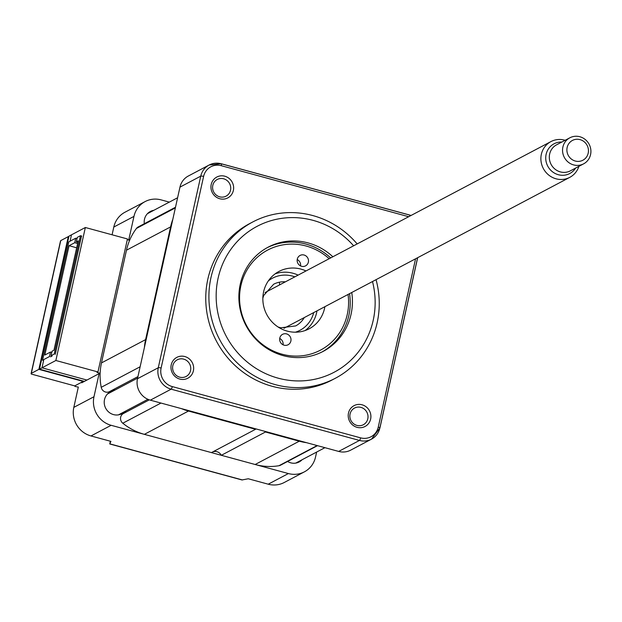 <?xml version="1.0" encoding="UTF-8"?>
<svg xmlns="http://www.w3.org/2000/svg" width="622" height="622" viewBox="0 0 622 622"><rect width="100%" height="100%" fill="white"/><g stroke="black" fill="none" stroke-linecap="round" stroke-linejoin="round"><path stroke-width="0.93" d="M317.523 445.663L280.561 465.186A5.893 5.614 -117.8 0 1 278.936 465.73A58.927 56.167 -117.8 0 1 255.152 464.502L221.339 455.296L265.454 431.995L299.268 441.2A58.927 56.167 62.2 0 0 306.56 442.685M255.541 429.297L188.489 411.049L144.374 434.343L211.426 452.598L255.541 429.297A7.067 6.741 -117.8 0 1 256.108 428.947M265.096 431.396A7.067 6.741 -117.8 0 1 265.454 431.995M212.778 451.891A7.067 6.741 -117.8 0 1 221.339 455.296M181.414 408.615A58.927 56.167 62.2 0 0 188.489 411.049M144.374 434.343A58.927 56.167 -117.8 0 1 122.783 423.224A5.893 5.614 -117.8 0 1 123.055 413.723L149.319 399.845M110.553 391.067A12.961 12.354 -117.8 0 1 115.187 389.932M126.196 410.777A12.961 12.354 -117.8 0 1 123.055 413.723M109.542 391.596L137.952 376.59L109.713 391.502A5.893 5.614 -117.8 0 1 101.223 387.319A58.927 56.167 -117.8 0 1 101.479 362.914L126.468 250.207A58.927 56.167 -117.8 0 1 136.443 228.445A5.893 5.614 -117.8 0 1 138.232 226.921L175.497 207.243M101.479 362.914L145.595 339.62A58.927 56.167 62.2 0 0 144.405 347.496M145.595 339.62L170.583 226.906L126.468 250.207M172.823 219.309A58.927 56.167 62.2 0 0 170.583 226.906M81.513 235.995L55.272 354.338M52.124 356.002L50.553 356.834M97.957 371.956L127.448 238.965L85.346 227.504L68.964 236.158L39.481 369.149L42.001 367.82L86.932 380.05L42.001 367.82L43.626 360.496L42.001 367.82L55.863 360.496L97.957 371.956L97.016 372.454L100.134 373.301M85.346 227.504L55.863 360.496M70.076 241.196L71.483 234.821L70.076 241.196M127.285 239.672L129.617 240.31M84.413 381.379L39.481 369.149M69.058 245.706L74.733 242.712L75.728 238.203L68.793 241.865L42.56 360.208L49.496 356.546L50.491 352.036L44.823 355.038L69.058 245.706L76.669 247.781M53.959 350.209L78.193 240.885L76.304 241.88L77.307 237.371L80.456 235.707L54.223 354.05L51.066 355.714L52.069 351.205L53.959 350.209M50.491 352.036L51.805 352.394M74.733 242.712L77.618 243.497M77.042 238.56L75.728 238.203M77.882 242.308L76.304 241.88M81.777 236.072L80.456 235.707M42.56 360.208L43.626 360.496M262.857 298.109L263.681 295.52L273.618 284.254A23.574 22.47 -117.8 0 1 285.405 281.828M304.282 317.57A23.574 22.47 -117.8 0 1 295.629 325.936L280.732 327.794L278.12 327.017M376.046 279.675A88.386 84.25 -117.8 0 1 335.351 378.262A88.386 84.25 -117.8 0 1 275.336 384.637A88.386 84.25 -117.8 0 1 209.762 309.056A88.386 84.25 -117.8 0 1 252.796 221.945A88.386 84.25 -117.8 0 1 312.819 215.57A88.386 84.25 -117.8 0 1 357.168 243.925M335.351 378.262L332.202 379.925A88.386 84.25 -117.8 0 1 272.187 386.301A88.386 84.25 -117.8 0 1 206.613 310.72A88.386 84.25 -117.8 0 1 249.647 223.609L252.796 221.945M353.63 245.799A82.501 78.636 62.2 0 0 313.146 220.375A82.501 78.636 62.2 0 0 218.104 278.166A82.501 78.636 62.2 0 0 278.158 378.168A82.501 78.636 62.2 0 0 372.508 281.541M332.863 256.762A58.927 56.167 62.2 0 0 308.147 242.922A58.927 56.167 62.2 0 0 268.136 247.167A58.927 56.167 62.2 0 0 239.439 305.239A58.927 56.167 62.2 0 0 283.158 355.628A58.927 56.167 62.2 0 0 323.168 351.376A58.927 56.167 62.2 0 0 351.749 292.503M362.058 404.79A11.787 11.235 -117.8 0 1 370.634 419.072A11.787 11.235 -117.8 0 1 357.059 427.33A11.787 11.235 -117.8 0 1 348.483 413.047A11.787 11.235 -117.8 0 1 362.058 404.79M356.927 425.409A9.431 8.988 62.2 0 0 363.334 424.733A9.431 8.988 62.2 0 0 367.921 415.434A9.431 8.988 62.2 0 0 360.931 407.379A9.431 8.988 62.2 0 0 354.524 408.055A9.431 8.988 62.2 0 0 349.937 417.346A9.431 8.988 62.2 0 0 356.927 425.409M184.812 356.538A11.787 11.235 -117.8 0 1 193.388 370.829A11.787 11.235 -117.8 0 1 179.812 379.078A11.787 11.235 -117.8 0 1 171.237 364.795A11.787 11.235 -117.8 0 1 184.812 356.538M179.68 377.157A9.431 8.988 62.2 0 0 186.087 376.481A9.431 8.988 62.2 0 0 190.674 367.19A9.431 8.988 62.2 0 0 183.684 359.127A9.431 8.988 62.2 0 0 177.278 359.804A9.431 8.988 62.2 0 0 172.691 369.095A9.431 8.988 62.2 0 0 179.68 377.157M224.791 176.205A11.787 11.235 -117.8 0 1 233.367 190.495A11.787 11.235 -117.8 0 1 219.791 198.752A11.787 11.235 -117.8 0 1 211.216 184.462A11.787 11.235 -117.8 0 1 224.791 176.205M219.659 196.824A9.431 8.988 62.2 0 0 226.066 196.148A9.431 8.988 62.2 0 0 230.653 186.857A9.431 8.988 62.2 0 0 223.663 178.794A9.431 8.988 62.2 0 0 217.257 179.47A9.431 8.988 62.2 0 0 212.67 188.769A9.431 8.988 62.2 0 0 219.659 196.824M137.478 378.728L158.276 367.75L200.75 176.143A17.68 16.848 -117.8 0 1 209.116 165.032L188.318 176.018A17.68 16.848 62.2 0 0 179.96 187.129L137.478 378.728A17.68 16.848 62.2 0 0 150.345 400.164L338.671 451.424A17.68 16.848 62.2 0 0 350.676 450.149L371.474 439.163A17.68 16.848 -117.8 0 1 359.469 440.438L171.143 389.178L150.345 400.164M124.828 411.5A12.378 11.795 -117.8 0 1 121.92 413.7A12.378 11.795 -117.8 0 1 113.515 414.594A12.378 11.795 -117.8 0 1 104.333 404.012A12.378 11.795 -117.8 0 1 110.358 391.813A12.378 11.795 -117.8 0 1 113.818 390.655M144.32 223.71A12.378 11.795 -117.8 0 1 150.337 211.48A12.378 11.795 -117.8 0 1 153.797 210.322M302.074 459.751A12.378 11.795 -117.8 0 1 299.166 461.952A12.378 11.795 -117.8 0 1 290.762 462.838A12.378 11.795 -117.8 0 1 287.597 461.47M100.119 373.9L99.108 373.62L93.984 396.727A23.574 22.47 62.2 0 0 111.144 425.3L288.39 473.552A23.574 22.47 62.2 0 0 304.391 471.849L284.231 482.501A23.574 22.47 -117.8 0 1 268.222 484.196L248.279 478.769L241.966 479.959L109.744 443.968L110.351 441.223L109.744 443.968L110.918 441.379L90.975 435.952A23.574 22.47 -117.8 0 1 73.816 407.379L78.318 387.094L75.106 386.456A5.893 1.33 -74.8 0 0 75.13 386.464M304.391 471.849A23.574 22.47 62.2 0 0 315.541 457.038L316.652 452.046M169.332 202.119L161.114 199.887A23.574 22.47 62.2 0 0 145.113 201.582A23.574 22.47 62.2 0 0 133.963 216.394L128.84 239.501L129.85 239.773M112.084 234.782L113.795 227.046A23.574 22.47 -117.8 0 1 124.944 212.234L145.113 201.582M68.832 236.757L68.303 236.609L38.875 369.359L31.318 373.355A5.893 1.182 -167.5 0 0 31.1 373.589A5.893 1.182 -167.5 0 0 31.395 374.086L74.733 385.889A5.893 1.33 -74.8 0 0 75.106 386.456M38.875 369.359L83.947 381.628M68.303 236.609L60.746 240.605L60.489 241.74M82.687 382.297L81.925 382.087L74.733 385.889M99.108 373.62L81.777 382.779L81.925 382.087M241.927 479.943L241.344 479.655M128.093 239.898L128.84 239.501M279.791 338.041A5.893 5.614 62.2 0 0 288.079 344.759A5.893 5.614 62.2 0 0 288.74 335.025A5.893 5.614 62.2 0 0 279.791 338.041M297.285 259.149A5.893 5.614 62.2 0 0 305.573 265.866A5.893 5.614 62.2 0 0 306.226 256.132A5.893 5.614 62.2 0 0 297.285 259.149M316.995 310.86A32.406 30.89 -117.8 0 1 316.66 312.555A32.406 30.89 -117.8 0 1 305.114 330.546M305.993 270.951A32.406 30.89 62.2 0 0 278.944 271.449A32.406 30.89 62.2 0 0 263.611 291.811A32.406 30.89 62.2 0 0 275.344 324.995A32.406 30.89 62.2 0 0 309.212 328.766A32.406 30.89 62.2 0 0 324.544 308.395A32.406 30.89 62.2 0 0 324.871 306.7M329.17 258.713A56.571 53.92 62.2 0 0 240.901 285.63A56.571 53.92 62.2 0 0 282.085 354.206A56.571 53.92 62.2 0 0 347.247 314.577A56.571 53.92 62.2 0 0 348.048 294.455M267.04 247.758A58.927 56.167 -117.8 0 1 330.663 257.928M349.541 293.67A58.927 56.167 -117.8 0 1 348.833 315.517A58.927 56.167 -117.8 0 1 322.064 351.951M275.157 273.828A32.406 30.89 -117.8 0 1 298.117 275.118M297.207 259.561A5.893 5.614 -117.8 0 1 300.558 265.913M279.713 338.461A5.893 5.614 -117.8 0 1 283.072 344.806M578.888 166.346A20.215 19.266 -117.8 0 1 569.783 177.356A20.215 19.266 -117.8 0 1 549.055 175.311A20.215 19.266 -117.8 0 1 550.905 141.606A20.215 19.266 -117.8 0 1 565.126 140.292M561.86 142.018A16.81 16.024 62.2 0 0 546.481 152.989A16.81 16.024 62.2 0 0 552.53 171.82A16.81 16.024 62.2 0 0 575.622 168.072M583.926 141.559A11.196 10.675 62.2 0 0 568.881 143.55A11.196 10.675 62.2 0 0 571.416 159.1A11.196 10.675 62.2 0 0 586.46 157.102A11.196 10.675 62.2 0 0 583.926 141.559M568.5 162.365A14.734 14.042 -117.8 0 1 569.845 137.804A14.734 14.042 -117.8 0 1 584.952 139.289A14.734 14.042 -117.8 0 1 583.607 163.85A14.734 14.042 -117.8 0 1 568.5 162.365M569.845 137.804L556.612 144.794A14.734 14.042 62.2 0 0 555.267 169.355A14.734 14.042 62.2 0 0 570.374 170.84L583.607 163.85M255.152 464.502L299.268 441.2M160.981 403.056L122.783 423.224M101.223 387.319L140.129 366.77M175.35 207.896L136.443 228.445M278.936 465.73L317.134 445.562M268.362 280.864A29.459 28.083 -117.8 0 1 294.828 276.852M313.706 312.594A29.459 28.083 -117.8 0 1 295.473 332.187M221.331 163.819L409.447 215.025A17.68 16.848 -117.8 0 1 410.963 215.515M409.447 215.025A2.356 0.529 105.2 0 1 409.564 215.002L221.238 163.742L209.116 165.032A17.68 16.848 -117.8 0 1 221.121 163.765A2.356 0.529 105.2 0 1 221.238 163.742A2.356 0.529 105.2 0 1 221.253 165.685A15.325 14.601 62.2 0 0 203.604 176.415A2.356 0.474 12.5 0 0 200.75 176.143L179.96 187.129M171.143 389.178A17.68 16.848 -117.8 0 1 158.276 367.75A2.356 0.474 12.5 0 1 161.121 368.014A15.325 14.601 62.2 0 0 172.278 386.589A2.356 0.529 105.2 0 1 171.143 389.178M338.671 451.424L359.469 440.438A2.356 0.529 105.2 0 0 360.604 437.857A15.325 14.601 62.2 0 0 378.254 427.12A2.356 0.474 12.5 0 1 379.925 427.967A2.356 0.474 12.5 0 1 379.84 428.06A17.68 16.848 -117.8 0 1 371.474 439.163L379.925 427.967L417.673 257.687M417.595 257.726L379.887 427.843M411.033 215.476L409.564 215.002A2.356 0.529 105.2 0 1 409.711 216.176M408.701 216.713L221.253 165.685M203.604 176.415L161.121 368.014M172.278 386.589L360.604 437.857M378.254 427.12L415.566 258.799M279.511 282.17A29.739 28.348 62.2 0 0 279.573 284.907M73.816 407.379L93.984 396.727M111.144 425.3L90.975 435.952M268.222 484.196L288.39 473.552M133.963 216.394L113.795 227.046M109.822 443.851L242.448 479.959M60.746 240.605L31.318 373.355M31.1 373.589L60.497 240.994M324.917 447.684L295.714 463.11M177.604 197.749L147.437 213.68M137.625 378.083L107.458 394.014M147.919 399.301L118.46 414.858M265.089 292.558L550.905 141.606M283.966 328.299L569.783 177.356"/></g></svg>
